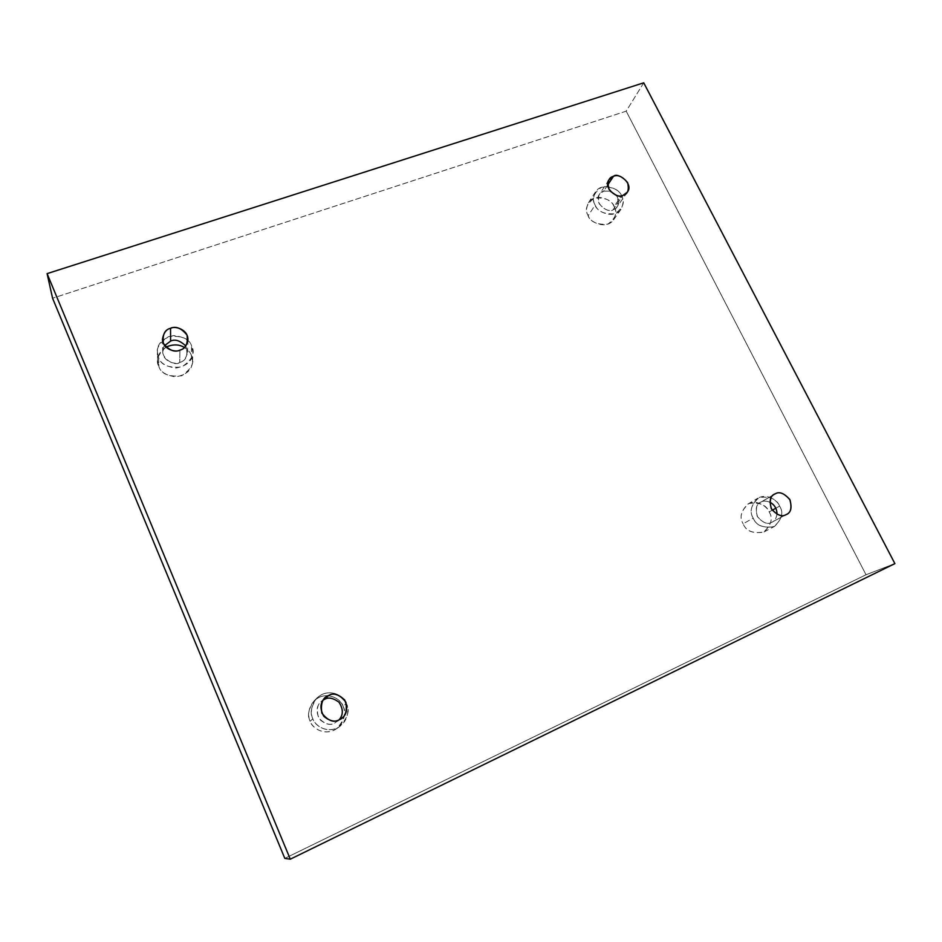<?xml version="1.0" encoding="UTF-8"?>
<svg xmlns="http://www.w3.org/2000/svg" width="942" height="942" viewBox="0 0 942 942"><rect width="100%" height="100%" fill="white"/><g stroke="black" fill="none" stroke-linecap="round" stroke-linejoin="round"><path stroke-width="0.71" stroke-dasharray="4.71 3.53" d="M191.285 355.146L192.521 361.669C192.121 369.782 186.516 374.857 175.707 376.882C165.957 375.34 160.352 371.902 158.892 366.544L158.609 357.536C160.105 362.988 165.816 366.497 175.742 368.075C186.763 366.026 192.474 360.88 192.875 352.626L191.626 345.997L191.285 355.146C190.39 352.532 188.082 349.965 184.373 347.445C188.082 349.965 190.39 352.532 191.285 355.146L191.626 345.997C195.547 352.826 192.262 359.82 181.735 366.991C168.571 368.181 160.858 365.025 158.609 357.536C154.724 350.624 158.079 343.63 168.653 336.565C181.735 335.458 189.389 338.602 191.626 345.997C190.049 340.333 184.079 336.859 173.705 335.564C162.53 338.284 157.09 343.783 157.385 352.049L158.609 357.536L158.892 366.544C161.106 373.903 168.665 377 181.594 375.811C191.909 368.746 195.147 361.858 191.285 355.146M185.739 345.938L187.576 352.237C186.269 358.184 183.666 361.575 179.769 362.411L179.922 350.118L179.769 362.411C176.201 364.895 163.119 362.164 162.73 351.837L164.626 345.573C156.596 355.899 174.541 367.498 179.769 362.411C186.339 360.668 188.329 355.181 185.739 345.938M342.994 706.253C346.75 712.446 344.607 719.947 336.553 728.755C324.107 737.068 311.331 727.047 310.142 721.231L312.862 718.817C314.086 724.751 327.11 734.96 339.803 726.494C347.998 717.521 350.177 709.879 346.35 703.556L342.994 706.253C341.393 701.001 331.749 692.217 319.526 697.151C307.693 703.05 307.398 716.426 310.142 721.231C311.708 726.553 321.516 735.431 333.774 730.344C345.608 724.304 345.714 710.986 342.994 706.253L346.35 703.556C349.117 708.384 349.023 721.961 336.965 728.119C324.472 733.3 314.475 724.245 312.862 718.817C310.071 713.918 310.354 700.271 322.423 694.278C334.881 689.25 344.701 698.199 346.35 703.556C345.467 696.88 328.899 686.353 316.877 698.128C311.025 706.618 309.683 713.506 312.862 718.817L310.142 721.231C307.021 716.026 308.34 709.267 314.086 700.93C325.897 689.379 342.146 699.694 342.994 706.253M339.096 719.818L334.775 723.02C330.819 725.505 325.85 724.398 319.88 719.7C315.817 712.258 316.182 706.288 320.975 701.766L323.153 700.094C317.548 703.062 316.041 708.996 318.62 717.886C324.707 724.198 330.089 725.905 334.775 723.02L339.096 719.818M769.143 511.918C773.158 518.053 771.463 524.718 764.044 531.912C752.988 533.914 746.029 531.194 743.144 523.776L753.235 518.135C756.179 525.683 763.267 528.45 774.489 526.425C782.001 519.113 783.709 512.342 779.611 506.113L775.831 508.209L779.611 506.113C783.768 512.636 781.86 519.501 773.888 526.719C762.949 528.203 756.061 525.342 753.235 518.135C749.102 511.53 751.057 504.677 759.087 497.541C769.967 496.14 776.809 498.989 779.611 506.113C778.01 501.344 767.754 492.701 757.851 498.188C750.856 505.477 749.314 512.118 753.235 518.135L743.144 523.776C745.911 530.864 752.682 533.678 763.456 532.206C771.321 525.094 773.217 518.336 769.143 511.918C766.399 504.912 759.664 502.11 748.961 503.511C741.024 510.529 739.093 517.288 743.144 523.776C739.305 517.865 740.836 511.318 747.736 504.147C757.498 498.73 767.565 507.232 769.143 511.918L772.24 510.211L769.143 511.918M775.325 493.785L761.301 501.909C763.232 500.732 766.082 500.814 769.838 502.157C766.082 500.814 763.232 500.732 761.301 501.909L775.325 493.785M777.009 514.32C776.173 518.559 774.559 521.15 772.146 522.092L785.981 514.673L771.663 522.327C767.907 524.706 763.256 522.987 757.698 517.17C755.095 509.363 756.037 504.406 760.5 502.31L761.301 501.909C756.697 503.346 755.331 508.15 757.215 516.322C762.761 522.834 767.577 524.847 771.663 522.327C774.253 521.55 776.031 518.877 777.009 514.32M614.078 206.522C616.362 209.948 616.186 214.387 613.548 219.863C606.071 230.449 588.844 221.511 588.149 215.636L595.156 205.05C595.862 211.008 613.383 220.11 620.943 209.383C623.616 203.837 623.792 199.339 621.461 195.865L614.078 206.522C611.629 200.187 605.129 197.349 594.567 198.02C586.536 203.813 584.405 209.689 588.149 215.636C590.61 222.053 597.157 224.891 607.778 224.161C615.75 218.297 617.846 212.409 614.078 206.522L621.461 195.865C625.311 201.835 623.18 207.793 615.102 213.74C604.317 214.458 597.664 211.561 595.156 205.05C591.341 199.009 593.495 193.051 601.644 187.199C612.359 186.54 618.965 189.424 621.461 195.865C620.79 189.766 602.656 180.77 595.438 191.968C593.048 197.325 592.954 201.694 595.156 205.05L588.149 215.636C585.983 212.327 586.089 208.029 588.456 202.73C595.58 191.685 613.419 200.516 614.078 206.522M607.696 185.032L603.645 191.167L610.157 191.12L603.645 191.167L607.696 185.032M616.327 195.335C619.129 199.775 619.424 203.543 617.21 206.651L613.077 209.736L623.098 195.312L613.077 209.736C608.968 214.27 592.883 202.836 599.347 194.452L603.645 191.167C599.077 192.192 597.569 196.36 599.124 203.66C604.328 209.713 608.979 211.738 613.077 209.736C618.517 208.3 619.601 203.496 616.327 195.335M643.739 82.814L626.194 111.156L52.575 298.237L626.194 111.156L643.739 82.814M894.9 563.61L866.028 574.761L626.194 111.156L866.028 574.761L894.9 563.61M284.814 858.386L866.028 574.761L284.814 858.386M165.992 347.127C157.82 354.357 155.465 360.821 158.892 366.544L157.691 361.151C157.196 356.052 159.963 351.378 165.992 347.127M192.521 361.669L192.875 352.626M187.941 339.732L187.576 352.237M336.553 728.755L339.803 726.494M341.475 718.416L337.059 721.666M764.044 531.912L774.489 526.425M786.476 514.426L772.146 522.092M613.548 219.863L620.943 209.383M627.301 192.18L617.21 206.651M609.05 179.698L599.347 194.452M588.456 202.73L595.438 191.968M774.512 494.197L760.5 502.31M747.736 504.147L757.851 498.188M324.955 697.975L320.975 701.766M314.086 700.93L316.877 698.128M162.448 339.261L162.73 351.837M157.691 361.151L157.385 352.049"/><path stroke-width="1.41" d="M179.922 350.118C183.925 349.27 186.587 345.808 187.941 339.732C188.106 328.982 174.282 325.649 170.537 328.311L170.608 341.11C175 338.932 180.04 340.545 185.739 345.938C180.04 340.545 175 338.932 170.608 341.11L170.537 328.311C175.86 325.861 181.359 328.122 187.034 335.105C188.106 343.712 185.727 348.717 179.922 350.118C174.576 352.614 169.054 350.353 163.343 343.312C162.318 334.669 164.72 329.665 170.537 328.311C166.322 329.158 163.625 332.809 162.448 339.261C162.848 349.835 176.26 352.649 179.922 350.118M339.132 719.794L341.475 718.416C346.95 714.684 348.022 708.549 344.701 700.012C338.496 694.242 333.162 692.723 328.664 695.479L324.59 699.329C328.334 697.021 333.115 697.951 338.943 702.143C343.359 708.937 343.418 714.825 339.096 719.818C333.739 723.009 327.969 720.783 321.834 713.106C320.468 703.285 322.741 697.41 328.664 695.479C334.045 692.311 339.779 694.548 345.879 702.155C347.292 711.928 345.055 717.804 339.132 719.794C343.418 714.825 343.359 708.937 338.943 702.143C333.115 697.951 328.334 697.021 324.59 699.329L328.664 695.479L324.955 697.975C320.045 702.602 319.668 708.737 323.836 716.367C329.971 721.207 335.069 722.349 339.132 719.794M775.831 508.209L772.24 510.211L775.831 508.209M785.981 514.673L786.476 514.426C791.08 512.507 792.175 507.502 789.737 499.401C784.074 493.219 779.269 491.347 775.325 493.785C779.481 491.265 784.38 493.314 790.032 499.931C792.022 508.244 790.668 513.154 785.981 514.673C781.813 517.229 776.891 515.18 771.204 508.503C769.249 500.155 770.627 495.245 775.325 493.785L774.512 494.197C769.955 496.328 769.025 501.391 771.698 509.387C777.386 515.321 782.154 517.087 785.981 514.673M769.838 502.157C774.607 504.735 776.997 508.798 777.009 514.32C776.997 508.798 774.607 504.735 769.838 502.157M623.098 195.312L627.301 192.18C634.202 183.855 617.752 171.691 613.43 176.354L607.696 185.032L613.43 176.354C617.599 174.364 622.321 176.437 627.619 182.583C629.268 190.001 627.749 194.24 623.098 195.312C618.918 197.337 614.16 195.265 608.838 189.083C607.237 181.629 608.768 177.39 613.43 176.354L609.05 179.698C602.468 188.223 618.906 199.916 623.098 195.312M610.157 191.12L616.327 195.335L610.157 191.12M290.289 859.186L47.1 273.627L52.575 298.237L284.814 858.386L290.289 859.186L284.814 858.386L52.575 298.237L47.1 273.627L643.739 82.814L894.9 563.61L290.289 859.186L894.9 563.61L643.739 82.814L47.1 273.627L290.289 859.186M184.373 347.445C178.98 344.195 172.845 344.089 165.992 347.127C172.845 344.089 178.98 344.195 184.373 347.445M323.153 700.094L324.59 699.329L323.153 700.094M164.626 345.573L170.608 341.11L164.626 345.573"/></g></svg>
